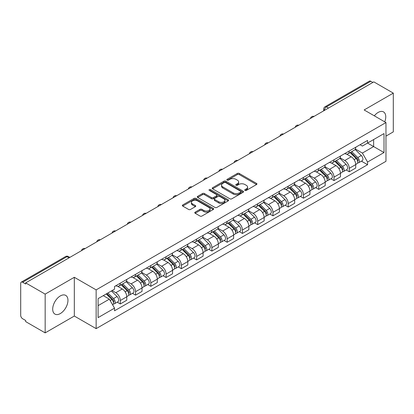 <?xml version="1.0" encoding="UTF-8"?>
<svg xmlns="http://www.w3.org/2000/svg" width="414" height="414" viewBox="0 0 414 414"><rect width="100%" height="100%" fill="white"/><g stroke="black" fill="none" stroke-linecap="round" stroke-linejoin="round"><path stroke-width="0.62" d="M244.99 190.419A0.952 0.549 0 0 0 246.335 190.419L256.54 184.53A1.356 0.787 0 0 0 256.939 183.971A1.356 0.787 0 0 0 256.54 183.418L239.256 173.44A1.356 0.787 0 0 0 237.331 173.44L227.126 179.329A0.952 0.549 0 0 0 226.851 179.717A0.952 0.549 0 0 0 227.126 180.106A0.952 0.549 0 0 0 228.471 180.106L229.791 179.345A4.347 2.51 0 0 1 235.939 179.345L237.382 180.173A4.347 2.51 0 0 1 238.655 181.948A4.347 2.51 0 0 1 237.382 183.723L236.058 184.489A0.952 0.549 0 0 0 235.783 184.877A0.952 0.549 0 0 0 236.058 185.265A0.952 0.549 0 0 0 237.403 185.265L238.723 184.499A4.347 2.51 0 0 1 244.871 184.499L246.314 185.332A4.347 2.51 0 0 1 247.588 187.107A4.347 2.51 0 0 1 246.314 188.882L244.99 189.643A0.952 0.549 0 0 0 244.715 190.031A0.952 0.549 0 0 0 244.99 190.419L244.99 189.643M60.33 313.553A10.795 6.231 120 0 0 67.378 304.042A10.795 6.231 120 0 0 65.722 295.394A10.795 6.231 120 0 0 60.33 295.927A10.795 6.231 120 0 0 53.277 305.439A10.795 6.231 120 0 0 54.933 314.091A10.795 6.231 120 0 0 60.33 313.553M384.741 121.851A10.795 6.231 120 0 0 383.53 111.909A10.795 6.231 120 0 0 378.132 112.448A10.795 6.231 120 0 0 374.313 115.832M195.17 212.144A1.356 0.787 0 0 0 194.771 212.698A1.356 0.787 0 0 0 195.17 213.251L200.019 216.051A1.356 0.787 0 0 0 201.939 216.051L213.272 209.51A1.356 0.787 0 0 0 213.671 208.956A1.356 0.787 0 0 0 213.272 208.397L195.988 198.42A1.356 0.787 0 0 0 194.068 198.42L182.734 204.961A1.356 0.787 0 0 0 182.336 205.515A1.356 0.787 0 0 0 182.734 206.068L188.593 209.453A1.356 0.787 0 0 0 190.512 209.453L195.361 206.653A1.356 0.787 0 0 0 195.76 206.1A1.356 0.787 0 0 0 195.361 205.546L192.458 203.864A3.633 2.096 0 0 1 191.392 202.384A3.633 2.096 0 0 1 193.633 200.443A3.633 2.096 0 0 1 197.597 200.899L208.977 207.471A3.633 2.096 0 0 1 210.038 208.956A3.633 2.096 0 0 1 207.797 210.892A3.633 2.096 0 0 1 203.838 210.436L201.939 209.344A1.356 0.787 0 0 0 200.019 209.344L195.17 212.144L195.17 213.251L200.019 210.472L200.019 209.344M96.141 289.883L74.318 277.287L45.162 294.121L25.689 282.881L373.826 81.884L393.3 93.124L364.144 109.958L385.962 122.56L96.141 289.883L96.141 328.638L385.962 161.31L385.962 122.56M229.889 198.808A1.356 0.787 0 0 0 231.809 198.808L243.142 192.262A1.356 0.787 0 0 0 243.541 191.708A1.356 0.787 0 0 0 243.142 191.154L225.858 181.172A1.356 0.787 0 0 0 223.933 181.172L212.599 187.718A1.356 0.787 0 0 0 212.206 188.272A1.356 0.787 0 0 0 212.599 188.825L229.889 198.808M209.67 190.626A0.952 0.549 0 0 1 210.633 190.761L210.633 189.628L228.207 199.776A1.356 0.787 0 0 1 228.606 200.329A1.356 0.787 0 0 1 228.207 200.888L216.874 207.43A1.356 0.787 0 0 1 214.954 207.43L197.664 197.447L197.664 196.339A1.356 0.787 0 0 0 197.271 196.893A1.356 0.787 0 0 0 197.664 197.447M197.664 196.339L202.518 193.54A1.356 0.787 0 0 1 204.438 193.54L211.451 197.587A1.356 0.787 0 0 0 213.37 197.587L216.589 195.729A1.356 0.787 0 0 0 216.983 195.175A1.356 0.787 0 0 0 216.589 194.621L209.287 190.404A0.952 0.549 0 0 1 209.008 190.016A0.952 0.549 0 0 1 209.598 189.508A0.952 0.549 0 0 1 210.633 189.628M45.162 294.121L45.162 332.877L25.689 321.631L25.689 320.503L22.656 318.754A2.769 1.599 -120 0 1 20.7 315.364L20.7 283.388A2.769 1.599 -120 0 1 21.274 282.12L65.598 256.53A2.769 1.599 60 0 1 66.98 256.67L22.656 282.26A2.769 1.599 -120 0 0 21.274 282.12M385.962 136.118L393.3 131.88L393.3 93.124M45.162 332.877L74.318 316.042L96.141 328.638M25.689 282.881L25.689 284.009L22.656 282.26M328.525 108.038L326.47 106.853A2.769 1.599 60 0 0 325.088 106.714L369.412 81.123A2.769 1.599 60 0 1 370.794 81.263L326.47 106.853A2.769 1.599 120 0 0 324.514 110.243L324.514 110.357M372.848 82.448L370.794 81.263M349.271 150.97A6.365 3.674 60 0 1 347.951 153.832L354.41 150.101A6.365 3.674 -120 0 0 355.724 147.244M340.106 157.827L344.769 160.518A6.365 3.674 60 0 1 349.271 168.317L355.724 164.586A6.365 3.674 -120 0 0 351.227 156.792L346.606 154.122M355.724 164.586L355.724 168.032L349.271 171.763L346.171 169.973M347.951 153.832A6.365 3.674 60 0 1 344.815 153.542M349.271 168.317L349.271 171.763M334.005 159.783A6.365 3.674 60 0 1 332.685 162.645L339.144 158.914A6.365 3.674 -120 0 0 340.463 156.057M330.91 178.786L334.005 180.576L340.463 176.845L340.463 173.399A6.365 3.674 -120 0 0 335.961 165.605L331.34 162.935M332.685 162.645A6.365 3.674 60 0 1 329.554 162.355M324.84 166.64L329.503 169.331A6.365 3.674 60 0 1 334.005 177.13L334.005 180.576M318.739 168.596A6.365 3.674 60 0 1 317.424 171.453L323.883 167.727A6.365 3.674 -120 0 0 325.197 164.87M315.644 187.599L318.739 189.389L325.197 185.658L325.197 182.212A6.365 3.674 -120 0 0 320.7 174.418L316.073 171.748M317.424 171.453A6.365 3.674 60 0 1 314.288 171.168M309.574 175.453L314.242 178.144A6.365 3.674 60 0 1 318.739 185.943L318.739 189.389M303.478 177.409A6.365 3.674 60 0 1 302.158 180.266L308.616 176.54A6.365 3.674 -120 0 0 309.936 173.683M300.383 196.412L303.478 198.197L309.936 194.471L309.936 191.025A6.365 3.674 -120 0 0 305.434 183.231L300.812 180.561M302.158 180.266A6.365 3.674 60 0 1 299.027 179.981M294.313 184.266L298.975 186.957A6.365 3.674 60 0 1 303.478 194.756L303.478 198.197M288.211 186.222A6.365 3.674 60 0 1 286.897 189.079L293.35 185.353A6.365 3.674 -120 0 0 294.67 182.496M285.117 205.225L288.211 207.01L294.67 203.284L294.67 199.838A6.365 3.674 -120 0 0 290.167 192.044L285.546 189.374M286.897 189.079A6.365 3.674 60 0 1 283.761 188.794M279.046 193.079L283.714 195.77A6.365 3.674 60 0 1 288.211 203.564L288.211 207.01M272.95 195.035A6.365 3.674 60 0 1 271.631 197.892L278.089 194.166A6.365 3.674 -120 0 0 279.409 191.309M269.85 214.038L272.95 215.823L279.409 212.097L279.409 208.651A6.365 3.674 -120 0 0 274.906 200.852L270.285 198.187M271.631 197.892A6.365 3.674 60 0 1 268.495 197.607M263.785 201.892L268.448 204.583A6.365 3.674 60 0 1 272.95 212.377L272.95 215.823M257.684 203.848A6.365 3.674 60 0 1 256.364 206.705L262.823 202.979A6.365 3.674 -120 0 0 264.142 200.122M254.589 222.851L257.684 224.636L264.142 220.91L264.142 217.464A6.365 3.674 -120 0 0 259.64 209.665L255.019 207M256.364 206.705A6.365 3.674 60 0 1 253.233 206.42M248.519 210.705L253.182 213.396A6.365 3.674 60 0 1 257.684 221.19L257.684 224.636M242.418 212.661A6.365 3.674 60 0 1 241.103 215.518L247.562 211.792A6.365 3.674 -120 0 0 248.876 208.93M239.323 231.664L242.423 233.449L248.876 229.723L248.876 226.277A6.365 3.674 -120 0 0 244.379 218.478L239.753 215.813M241.103 215.518A6.365 3.674 60 0 1 237.967 215.233M233.253 219.513L237.921 222.209A6.365 3.674 60 0 1 242.423 230.003L242.423 233.449M227.157 221.474A6.365 3.674 60 0 1 225.837 224.331L232.295 220.605A6.365 3.674 -120 0 0 233.615 217.743M224.062 240.477L227.157 242.262L233.615 238.536L233.615 235.09A6.365 3.674 -120 0 0 229.113 227.291L224.492 224.626M225.837 224.331A6.365 3.674 60 0 1 222.706 224.046M217.992 228.326L222.654 231.022A6.365 3.674 60 0 1 227.157 238.816L227.157 242.262M211.89 230.287A6.365 3.674 60 0 1 210.576 233.144L217.034 229.413A6.365 3.674 -120 0 0 218.349 226.556M208.796 249.29L211.89 251.075L218.349 247.349L218.349 243.903A6.365 3.674 -120 0 0 213.852 236.104L209.225 233.434M210.576 233.144A6.365 3.674 60 0 1 207.44 232.854M202.725 237.139L207.393 239.835A6.365 3.674 60 0 1 211.89 247.629L211.89 251.075M196.629 239.101A6.365 3.674 60 0 1 195.31 241.957L201.768 238.226A6.365 3.674 -120 0 0 203.088 235.369M193.529 258.098L196.629 259.888L203.088 256.157L203.088 252.716A6.365 3.674 -120 0 0 198.585 244.917L193.964 242.247M195.31 241.957A6.365 3.674 60 0 1 192.179 241.667M187.464 245.952L192.127 248.648A6.365 3.674 60 0 1 196.629 256.442L196.629 259.888M181.363 247.914A6.365 3.674 60 0 1 180.043 250.77L186.502 247.039A6.365 3.674 -120 0 0 187.821 244.182M178.268 266.911L181.363 268.702L187.821 264.97L187.821 261.524A6.365 3.674 -120 0 0 183.319 253.73L178.698 251.06M180.043 250.77A6.365 3.674 60 0 1 176.913 250.48M172.198 254.765L176.861 257.456A6.365 3.674 60 0 1 181.363 265.255L181.363 268.702M166.102 256.727A6.365 3.674 60 0 1 164.782 259.583L171.241 255.852A6.365 3.674 -120 0 0 172.555 252.995M163.002 275.724L166.102 277.515L172.56 273.783L172.56 270.337A6.365 3.674 -120 0 0 168.058 262.543L163.437 259.873M164.782 259.583A6.365 3.674 60 0 1 161.646 259.293M156.937 263.578L161.6 266.269A6.365 3.674 60 0 1 166.102 274.068L166.102 277.515M150.836 265.534A6.365 3.674 60 0 1 149.516 268.396L155.974 264.665A6.365 3.674 -120 0 0 157.294 261.808M147.741 284.537L150.836 286.328L157.294 282.596L157.294 279.15A6.365 3.674 -120 0 0 152.792 271.356L148.171 268.686M149.516 268.396A6.365 3.674 60 0 1 146.385 268.106M141.671 272.391L146.333 275.082A6.365 3.674 60 0 1 150.836 282.881L150.836 286.328M135.569 274.347A6.365 3.674 60 0 1 134.255 277.209L140.713 273.478A6.365 3.674 -120 0 0 142.028 270.621M132.475 293.35L135.569 295.141L142.028 291.409L142.028 287.963A6.365 3.674 -120 0 0 137.531 280.169L132.904 277.499M134.255 277.209A6.365 3.674 60 0 1 131.119 276.919M126.405 281.204L131.072 283.895A6.365 3.674 60 0 1 135.569 291.694L135.569 295.141M120.308 283.16A6.365 3.674 60 0 1 118.989 286.017L125.447 282.291A6.365 3.674 -120 0 0 126.767 279.434M117.214 302.163L120.308 303.954L126.767 300.222L126.767 296.776A6.365 3.674 -120 0 0 122.265 288.982L117.643 286.312M118.989 286.017A6.365 3.674 60 0 1 115.858 285.732M112.09 290.561L115.806 292.708A6.365 3.674 60 0 1 120.308 300.507L120.308 303.954M360.082 144.729L362.379 146.059L384.006 133.572L373.635 139.559L373.635 146.566L362.379 153.061L355.367 149.014M98.097 305.646L109.348 299.151L114.533 308.13L98.097 317.621L98.097 298.639L114.533 289.148L114.533 286.493L367.565 140.408L367.565 143.063L384.006 152.554L367.565 162.045L362.379 153.061M384.006 133.572L384.006 152.554M114.533 308.13L114.533 310.785L367.565 164.7L367.565 162.045M74.318 277.287L74.318 316.042M109.348 299.151L103.283 295.648M361.438 161.16L367.565 164.7M245.373 190.554L246.314 190.01A4.347 2.51 0 0 0 247.588 188.235L247.588 187.107M238.655 181.948L238.655 183.081A4.347 2.51 0 0 1 237.382 184.856L236.441 185.4M256.525 184.541L239.256 174.568A1.356 0.787 0 0 0 237.331 174.568L227.509 180.24M243.127 192.272L225.858 182.305A1.356 0.787 0 0 0 223.933 182.305L212.62 188.836M240.741 192.096A0.952 0.549 0 0 0 241.02 191.708A0.952 0.549 0 0 0 240.741 191.32L225.568 182.558A0.952 0.549 0 0 0 224.222 182.558L222.83 183.366A4.347 2.51 0 0 0 221.557 185.136A4.347 2.51 0 0 0 222.83 186.911L233.201 192.903A4.347 2.51 0 0 0 239.349 192.903L240.741 192.096L240.741 193.229A0.952 0.549 0 0 0 241.02 192.841L241.02 191.708M221.557 185.136L221.557 186.269A4.347 2.51 0 0 0 222.83 188.044L222.83 186.911M240.741 193.229L239.349 194.031A4.347 2.51 0 0 1 233.201 194.031L222.83 188.044M197.685 197.457L202.518 194.668L202.518 193.54M216.983 195.175L216.983 196.303A1.356 0.787 0 0 1 216.589 196.857L213.37 198.715A1.356 0.787 0 0 1 211.451 198.715L204.438 194.668A1.356 0.787 0 0 0 202.518 194.668M210.633 190.761L228.192 200.899M218.727 201.789A3.633 2.096 0 0 0 222.685 202.244A3.633 2.096 0 0 0 224.926 200.304A3.633 2.096 0 0 0 223.86 198.818L219.855 196.505A1.356 0.787 0 0 0 217.93 196.505L214.716 198.363A1.356 0.787 0 0 0 214.317 198.917A1.356 0.787 0 0 0 214.716 199.47L218.727 201.789L218.727 202.917A3.633 2.096 0 0 0 222.685 203.372A3.633 2.096 0 0 0 224.926 201.432L224.926 200.304M214.317 198.917L214.317 200.045A1.356 0.787 0 0 0 214.716 200.604L214.716 199.47M218.727 202.917L214.716 200.604M210.038 208.956L210.038 210.084A3.633 2.096 0 0 1 207.797 212.02A3.633 2.096 0 0 1 203.838 211.57L201.939 210.472A1.356 0.787 0 0 0 200.019 210.472M191.392 202.384L191.392 203.512A3.633 2.096 0 0 0 192.458 204.997L192.458 203.864M195.361 205.546L195.361 206.653L192.458 204.997M213.272 208.397L213.272 209.51L195.988 199.548A1.356 0.787 0 0 0 194.068 199.548L182.75 206.079M350.089 152.595L356.102 158.526A3.457 1.998 60 0 1 357.018 163.711L355.724 164.456M351.289 153.78L353.841 155.25M350.756 152.207L357.344 158.707A1.661 0.957 60 0 1 357.779 161.196A1.661 0.957 60 0 1 357.629 161.253M351.755 151.633L357.768 157.568A3.457 1.998 60 0 1 358.679 162.754A3.457 1.998 60 0 1 357.634 162.862M355.119 149.444L361.287 155.535A3.457 1.998 60 0 1 362.203 160.72L358.679 162.754M334.828 161.408L340.841 167.339A3.457 1.998 60 0 1 341.752 172.524L340.463 173.269M336.023 162.588L338.574 164.063M335.495 161.02L342.078 167.52A1.661 0.957 60 0 1 342.518 170.009A1.661 0.957 60 0 1 342.362 170.066M336.489 160.446L342.502 166.381A3.457 1.998 60 0 1 343.413 171.567A3.457 1.998 60 0 1 342.373 171.675M339.853 158.257L346.026 164.348A3.457 1.998 60 0 1 346.937 169.533L343.413 171.567M319.561 170.221L325.575 176.152A3.457 1.998 60 0 1 326.486 181.337L325.197 182.082M320.762 171.401L323.308 172.876M320.229 169.833L326.812 176.333A1.661 0.957 60 0 1 327.251 178.822A1.661 0.957 60 0 1 327.101 178.879M321.228 169.259L327.241 175.194A3.457 1.998 60 0 1 328.152 180.38A3.457 1.998 60 0 1 327.107 180.488M324.592 167.07L330.76 173.161A3.457 1.998 60 0 1 331.676 178.346L328.152 180.38M304.3 179.034L310.314 184.965A3.457 1.998 60 0 1 311.224 190.15L309.931 190.895M305.496 180.214L308.047 181.689M304.963 178.646L311.551 185.146A1.661 0.957 60 0 1 311.99 187.635A1.661 0.957 60 0 1 311.835 187.692M305.962 178.072L311.975 184.002A3.457 1.998 60 0 1 312.886 189.193A3.457 1.998 60 0 1 311.84 189.302M309.325 175.883L315.499 181.969A3.457 1.998 60 0 1 316.41 187.159L312.886 189.193M289.034 187.847L295.047 193.778A3.457 1.998 60 0 1 295.958 198.963L294.67 199.708M290.235 189.027L292.781 190.502M289.702 187.459L296.284 193.954A1.661 0.957 60 0 1 296.724 196.448A1.661 0.957 60 0 1 296.574 196.505M290.695 186.885L296.709 192.815A3.457 1.998 60 0 1 297.625 198.006A3.457 1.998 60 0 1 296.579 198.115M294.064 184.696L300.233 190.782A3.457 1.998 60 0 1 301.144 195.972L297.625 198.006M273.768 196.66L279.781 202.591A3.457 1.998 60 0 1 280.697 207.776L279.403 208.521M274.968 197.84L277.52 199.315M274.435 196.272L281.023 202.767A1.661 0.957 60 0 1 281.458 205.256A1.661 0.957 60 0 1 281.308 205.318M275.434 195.698L281.448 201.628A3.457 1.998 60 0 1 282.358 206.819A3.457 1.998 60 0 1 281.313 206.928M278.798 193.509L284.972 199.595A3.457 1.998 60 0 1 285.883 204.785L282.358 206.819M258.507 205.468L264.52 211.404A3.457 1.998 60 0 1 265.431 216.589L264.142 217.334M259.707 206.653L262.253 208.123M259.174 205.085L265.757 211.58A1.661 0.957 60 0 1 266.197 214.069A1.661 0.957 60 0 1 266.047 214.131M260.168 204.511L266.181 210.441A3.457 1.998 60 0 1 267.097 215.627A3.457 1.998 60 0 1 266.052 215.741M263.537 202.322L269.705 208.408A3.457 1.998 60 0 1 270.616 213.593L267.097 215.627M243.241 214.281L249.254 220.217A3.457 1.998 60 0 1 250.17 225.402L248.876 226.147M244.441 215.466L246.992 216.936M243.908 213.898L250.496 220.393A1.661 0.957 60 0 1 250.931 222.882A1.661 0.957 60 0 1 250.78 222.944M244.907 213.324L250.92 219.254A3.457 1.998 60 0 1 251.831 224.44A3.457 1.998 60 0 1 250.786 224.554M248.271 211.135L254.439 217.221A3.457 1.998 60 0 1 255.355 222.406L251.831 224.44M227.979 223.094L233.993 229.03A3.457 1.998 60 0 1 234.904 234.215L233.615 234.961M229.175 224.279L231.726 225.749M228.647 222.711L235.23 229.206A1.661 0.957 60 0 1 235.669 231.695A1.661 0.957 60 0 1 235.514 231.757M229.641 222.137L235.654 228.067A3.457 1.998 60 0 1 236.565 233.253A3.457 1.998 60 0 1 235.525 233.367M233.004 219.948L239.178 226.034A3.457 1.998 60 0 1 240.089 231.219L236.565 233.253M212.713 231.907L218.727 237.843A3.457 1.998 60 0 1 219.637 243.028L218.349 243.774M213.914 233.092L216.46 234.562M213.381 231.524L219.963 238.019A1.661 0.957 60 0 1 220.403 240.508A1.661 0.957 60 0 1 220.253 240.57M214.38 230.95L220.393 236.88A3.457 1.998 60 0 1 221.304 242.066A3.457 1.998 60 0 1 220.258 242.18M217.743 228.761L223.912 234.847A3.457 1.998 60 0 1 224.828 240.032L221.304 242.066M197.452 240.72L203.465 246.651A3.457 1.998 60 0 1 204.376 251.841L203.083 252.587M198.648 241.905L201.199 243.375M198.115 240.337L204.702 246.832A1.661 0.957 60 0 1 205.137 249.321A1.661 0.957 60 0 1 204.987 249.383M199.113 239.763L205.127 245.693A3.457 1.998 60 0 1 206.037 250.879A3.457 1.998 60 0 1 204.992 250.993M202.477 237.574L208.651 243.66A3.457 1.998 60 0 1 209.562 248.845L206.037 250.879M182.186 249.533L188.199 255.464A3.457 1.998 60 0 1 189.11 260.654L187.821 261.4M183.386 250.718L185.933 252.188M182.853 249.15L189.436 255.645A1.661 0.957 60 0 1 189.876 258.134A1.661 0.957 60 0 1 189.726 258.196M183.847 248.571L189.86 254.506A3.457 1.998 60 0 1 190.776 259.692A3.457 1.998 60 0 1 189.731 259.806M187.216 246.382L193.385 252.473A3.457 1.998 60 0 1 194.295 257.658L190.776 259.692M166.92 258.346L172.933 264.277A3.457 1.998 60 0 1 173.849 269.467L172.555 270.213M168.12 259.531L170.671 261.001M167.587 257.963L174.175 264.458A1.661 0.957 60 0 1 174.61 266.947A1.661 0.957 60 0 1 174.46 267.009M168.586 257.384L174.599 263.32A3.457 1.998 60 0 1 175.51 268.505A3.457 1.998 60 0 1 174.465 268.614M171.95 255.195L178.118 261.286A3.457 1.998 60 0 1 179.034 266.471L175.51 268.505M151.659 267.159L157.672 273.09A3.457 1.998 60 0 1 158.583 278.275L157.294 279.02M152.859 268.344L155.405 269.814M152.326 266.771L158.909 273.271A1.661 0.957 60 0 1 159.349 275.76A1.661 0.957 60 0 1 159.193 275.817M153.32 266.197L159.333 272.133A3.457 1.998 60 0 1 160.249 277.318A3.457 1.998 60 0 1 159.204 277.427M156.683 264.008L162.857 270.099A3.457 1.998 60 0 1 163.768 275.284L160.249 277.318M136.392 275.972L142.406 281.903A3.457 1.998 60 0 1 143.322 287.088L142.028 287.834M137.593 277.152L140.144 278.627M137.06 275.584L143.648 282.084A1.661 0.957 60 0 1 144.082 284.573A1.661 0.957 60 0 1 143.932 284.63M138.059 275.01L144.072 280.946A3.457 1.998 60 0 1 144.983 286.131A3.457 1.998 60 0 1 143.937 286.24M141.422 272.821L147.591 278.912A3.457 1.998 60 0 1 148.507 284.097L144.983 286.131M121.131 284.785L127.145 290.716A3.457 1.998 60 0 1 128.055 295.901L126.767 296.647M122.327 285.965L124.878 287.44M121.799 284.397L128.381 290.897A1.661 0.957 60 0 1 128.821 293.386A1.661 0.957 60 0 1 128.666 293.443M122.792 283.823L128.806 289.759A3.457 1.998 60 0 1 129.717 294.944A3.457 1.998 60 0 1 128.671 295.053M126.156 281.634L132.33 287.725A3.457 1.998 60 0 1 133.241 292.91L129.717 294.944M106.222 293.95L111.878 299.529A3.457 1.998 60 0 1 112.789 304.714L112.618 304.813M107.066 294.778L109.612 296.253M106.89 293.562L113.115 299.71A1.661 0.957 60 0 1 113.555 302.199A1.661 0.957 60 0 1 113.405 302.256M107.888 292.988L113.539 298.566A3.457 1.998 60 0 1 114.455 303.757A3.457 1.998 60 0 1 113.41 303.866M111.407 290.954L117.064 296.533A3.457 1.998 60 0 1 117.974 301.723L114.455 303.757M324.612 110.3L324.514 110.243A2.769 1.599 0 0 1 323.701 109.115L323.701 110.823M135.569 291.694L142.028 287.963M150.836 282.881L157.294 279.15M166.102 274.068L172.56 270.337M181.363 265.255L187.821 261.524M196.629 256.442L203.088 252.716M211.89 247.629L218.349 243.903M227.157 238.816L233.615 235.09M242.423 230.003L248.876 226.277M257.684 221.19L264.142 217.464M272.95 212.377L279.409 208.651M288.211 203.564L294.67 199.838M303.478 194.756L309.936 191.025M318.739 185.943L325.197 182.212M334.005 177.13L340.463 173.399M120.308 300.507L126.767 296.776M115.806 292.708L122.265 288.982M131.072 283.895L137.531 280.169M146.333 275.082L152.792 271.356M161.6 266.269L168.058 262.543M176.861 257.456L183.319 253.73M192.127 248.648L198.585 244.917M207.393 239.835L213.852 236.104M222.654 231.022L229.113 227.291M237.921 222.209L244.379 218.478M253.182 213.396L259.64 209.665M268.448 204.583L274.906 200.852M283.714 195.77L290.167 192.044M298.975 186.957L305.434 183.231M314.242 178.144L320.7 174.418M329.503 169.331L335.961 165.605M344.769 160.518L351.227 156.792M313.776 116.557A2.769 1.599 120 0 0 312.554 117.26M298.51 125.37A2.769 1.599 120 0 0 297.288 126.073M283.248 134.183A2.769 1.599 120 0 0 282.022 134.886M267.982 142.996A2.769 1.599 120 0 0 266.761 143.699M252.716 151.803A2.769 1.599 120 0 0 251.495 152.512M237.455 160.616A2.769 1.599 120 0 0 236.234 161.325M222.189 169.429A2.769 1.599 120 0 0 220.967 170.138M206.928 178.243A2.769 1.599 120 0 0 205.706 178.951M191.661 187.056A2.769 1.599 120 0 0 190.44 187.765M176.4 195.869A2.769 1.599 120 0 0 175.174 196.572M161.134 204.682A2.769 1.599 120 0 0 159.913 205.385M145.868 213.495A2.769 1.599 120 0 0 144.646 214.198M130.607 222.308A2.769 1.599 120 0 0 129.385 223.011M115.34 231.121A2.769 1.599 120 0 0 114.119 231.824M100.079 239.934A2.769 1.599 120 0 0 98.858 240.637M84.813 248.747A2.769 1.599 120 0 0 83.592 249.451M69.034 257.855L66.98 256.67A2.769 1.599 120 0 1 68.367 256.53A2.769 2.769 0 0 0 65.598 256.53M246.314 190.01L246.314 188.882M236.058 185.265L236.058 184.489M237.382 184.856L237.382 183.723M227.126 180.106L227.126 179.329M237.331 174.568L237.331 173.44M239.256 174.568L239.256 173.44M256.54 184.53L256.54 183.418M212.599 188.825L212.599 187.718M223.933 182.305L223.933 181.172M225.858 182.305L225.858 181.172M243.142 192.262L243.142 191.154M233.201 194.031L233.201 192.903M239.349 194.031L239.349 192.903M204.438 194.668L204.438 193.54M211.451 198.715L211.451 197.587M213.37 198.715L213.37 197.587M216.589 196.857L216.589 195.729M228.207 200.888L228.207 199.776M201.939 210.472L201.939 209.344M203.838 211.57L203.838 210.436M182.734 206.068L182.734 204.961M194.068 199.548L194.068 198.42M195.988 199.548L195.988 198.42M356.102 158.526L354.115 159.675M358.126 160.435L357.499 160.798M361.287 155.535L357.768 157.568M340.841 167.339L338.854 168.488M342.859 169.248L342.238 169.605M346.026 164.348L342.502 166.381M325.575 176.152L323.588 177.301M327.598 178.061L326.972 178.418M330.76 173.161L327.241 175.194M310.314 184.965L308.326 186.114M312.332 186.874L311.711 187.231M315.499 181.969L311.975 184.002M295.047 193.778L293.06 194.927M297.066 195.687L296.445 196.045M300.233 190.782L296.709 192.815M279.781 202.591L277.794 203.74M281.805 204.5L281.178 204.858M284.972 199.595L281.448 201.628M264.52 211.404L262.533 212.548M266.538 213.313L265.917 213.671M269.705 208.408L266.181 210.441M249.254 220.217L247.267 221.361M251.277 222.121L250.651 222.484M254.439 217.221L250.92 219.254M233.993 229.03L232.006 230.174M236.011 230.934L235.39 231.297M239.178 226.034L235.654 228.067M218.727 237.843L216.739 238.987M220.75 239.747L220.124 240.11M223.912 234.847L220.393 236.88M203.465 246.651L201.478 247.8M205.484 248.56L204.858 248.923M208.651 243.66L205.127 245.693M188.199 255.464L186.212 256.613M190.217 257.373L189.596 257.736M193.385 252.473L189.86 254.506M172.933 264.277L170.946 265.426M174.956 266.186L174.33 266.549M178.118 261.286L174.599 263.32M157.672 273.09L155.685 274.239M159.69 274.999L159.069 275.362M162.857 270.099L159.333 272.133M142.406 281.903L140.418 283.052M144.429 283.813L143.803 284.17M147.591 278.912L144.072 280.946M127.145 290.716L125.157 291.865M129.163 292.626L128.542 292.983M132.33 287.725L128.806 289.759M111.878 299.529L110.145 300.528M113.897 301.439L113.276 301.796M117.064 296.533L113.539 298.566M314.009 116.422A2.769 2.769 0 0 0 310.459 118.471M298.748 125.235A2.769 2.769 0 0 0 295.192 127.284M283.481 134.043A2.769 2.769 0 0 0 279.931 136.097M268.215 142.856A2.769 2.769 0 0 0 264.665 144.91M252.954 151.669A2.769 2.769 0 0 0 249.404 153.718M237.688 160.482A2.769 2.769 0 0 0 234.138 162.531M222.427 169.295A2.769 2.769 0 0 0 218.877 171.344M207.16 178.108A2.769 2.769 0 0 0 203.61 180.157M191.899 186.921A2.769 2.769 0 0 0 188.344 188.97M176.633 195.734A2.769 2.769 0 0 0 173.083 197.783M161.367 204.547A2.769 2.769 0 0 0 157.817 206.596M146.106 213.36A2.769 2.769 0 0 0 142.556 215.409M130.84 222.173A2.769 2.769 0 0 0 127.289 224.222M115.578 230.986A2.769 2.769 0 0 0 112.023 233.035M100.312 239.799A2.769 2.769 0 0 0 96.762 241.848M85.046 248.607A2.769 2.769 0 0 0 81.496 250.661M69.847 257.384L68.367 256.53M325.088 106.714A2.769 2.769 0 0 0 323.701 109.115"/></g></svg>
